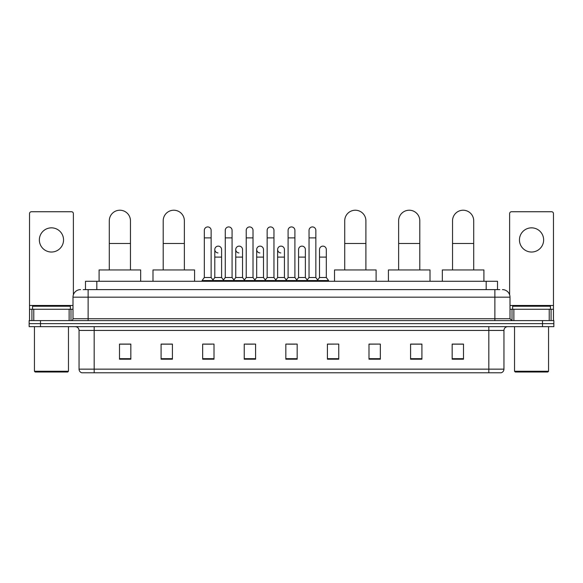 <?xml version="1.0" encoding="UTF-8"?>
<svg xmlns="http://www.w3.org/2000/svg" width="583" height="583" viewBox="0 0 583 583"><rect width="100%" height="100%" fill="white"/><g stroke="black" fill="none" stroke-linecap="round" stroke-linejoin="round"><path stroke-width="0.87" d="M85.482 289.613L85.482 281.29L497.518 281.29L497.518 289.613M83.384 289.613L499.791 289.613M83.209 289.613L88.12 289.613L88.12 297.17L72.999 297.17L72.999 318.719A1.887 1.887 0 0 1 71.111 320.606M80.563 289.613A7.557 7.557 0 0 0 72.999 297.17M502.437 289.613A7.557 7.557 0 0 1 510.001 297.17L510.001 318.719L511.889 320.606M40.489 320.606L29.15 320.606L29.15 323.631L40.489 323.631L29.15 323.631L29.15 326.655L40.489 326.655L40.489 323.631L542.511 323.631L40.489 323.631L40.489 320.606L542.511 320.606L542.511 323.631L553.85 323.631L542.511 323.631L542.511 326.655L40.489 326.655M542.511 326.655L553.85 326.655L553.85 320.606L542.511 320.606M503.952 369.148C503.843 370.956 502.94 372.165 501.227 372.777L488.831 372.777L488.831 369.148L503.952 369.148L503.952 330.437A3.782 3.782 0 0 1 507.727 326.655M488.831 372.777L81.773 372.777A3.782 3.782 0 0 1 79.048 369.148L79.048 330.437C78.829 328.142 77.568 326.881 75.273 326.655M463.5 359.201L463.5 344.087L452.16 344.087L452.16 359.201L463.5 359.201M421.917 359.201L421.917 344.087L410.578 344.087L410.578 359.201L421.917 359.201M380.335 359.201L380.335 344.087L368.995 344.087L368.995 359.201L380.335 359.201M338.752 359.201L338.752 344.087L327.413 344.087L327.413 359.201L338.752 359.201M130.84 359.201L130.84 344.087L119.5 344.087L119.5 359.201L130.84 359.201M172.422 359.201L172.422 344.087L161.083 344.087L161.083 359.201L172.422 359.201M214.005 359.201L214.005 344.087L202.665 344.087L202.665 359.201L214.005 359.201M255.587 359.201L255.587 344.087L244.248 344.087L244.248 359.201L255.587 359.201M297.17 359.201L297.17 344.087L285.83 344.087L285.83 359.201L297.17 359.201M380.335 344.087L368.995 344.159L380.335 344.087M245.837 344.159L253.394 344.159M203.948 344.159L211.512 344.159M338.752 344.087L327.413 344.159L338.752 344.087M287.718 344.159L295.282 344.159M172.422 344.159L161.083 344.159M130.84 344.159L119.5 344.159M421.917 344.159L410.578 344.159M463.5 344.159L452.16 344.159M51.457 227.844A12.097 12.097 0 0 0 39.36 239.934A12.097 12.097 0 0 0 51.457 252.031A12.097 12.097 0 0 0 63.547 239.934A12.097 12.097 0 0 0 51.457 227.844M69.129 320.606L69.129 309.267L33.778 309.267L33.778 320.606M73.378 294.809L73.378 213.626A1.887 1.887 0 0 0 71.49 211.738L31.416 211.738A1.887 1.887 0 0 0 29.529 213.626L29.529 309.267L33.778 309.267M69.129 309.267L72.999 309.267M29.529 320.606L29.529 309.267M67.708 372.02L35.199 372.02L34.441 371.262L68.466 371.262L67.708 372.02M34.441 326.655L34.441 371.262M68.466 326.655L68.466 371.262M70.354 309.267L70.354 306.243L32.553 306.243L32.553 309.267M109.291 269.951L109.291 220.811A10.581 10.581 0 0 1 119.879 210.223A10.581 10.581 0 0 1 130.461 220.811A10.581 10.581 0 0 0 119.879 210.223M130.461 269.951L130.461 220.811M140.671 281.29L140.671 269.951L99.088 269.951L99.088 281.29M163.196 269.951L163.196 220.811A10.581 10.581 0 0 1 173.785 210.223A10.581 10.581 0 0 1 184.366 220.811A10.581 10.581 0 0 0 173.785 210.223M184.366 269.951L184.366 220.811M194.576 281.29L194.576 269.951L152.994 269.951L152.994 281.29M344.728 269.951L344.728 220.811A10.581 10.581 0 0 1 355.309 210.223A10.581 10.581 0 0 1 365.898 220.811A10.581 10.581 0 0 0 355.309 210.223M365.898 269.951L365.898 220.811M376.101 281.29L376.101 269.951L334.518 269.951L334.518 281.29M398.634 269.951L398.634 220.811A10.581 10.581 0 0 1 409.215 210.223A10.581 10.581 0 0 1 419.804 220.811A10.581 10.581 0 0 0 409.215 210.223M419.804 269.951L419.804 220.811M430.006 281.29L430.006 269.951L388.424 269.951L388.424 281.29M452.539 269.951L452.539 220.811A10.581 10.581 0 0 1 463.121 210.223A10.581 10.581 0 0 1 473.709 220.811A10.581 10.581 0 0 0 463.121 210.223M473.709 269.951L473.709 220.811M483.912 281.29L483.912 269.951L442.329 269.951L442.329 281.29M204.327 237.893L211.133 237.893L211.133 277.515L204.327 277.515L204.327 230.336A3.403 3.403 0 0 1 207.942 226.94A3.403 3.403 0 0 1 211.133 230.336A3.403 3.403 0 0 0 207.942 226.94M204.327 277.515L202.061 280.54L202.061 281.29M211.133 277.515L213.4 280.54L202.061 280.54M225.271 277.515L225.271 237.893L232.078 237.893L232.078 277.515L225.271 277.515L223.005 280.54L213.4 280.54L213.4 281.29M225.271 237.893L225.271 230.336A3.403 3.403 0 0 1 228.886 226.94A3.403 3.403 0 0 1 232.078 230.336A3.403 3.403 0 0 0 228.886 226.94M232.078 277.515L234.344 280.54L223.005 280.54L223.005 281.29M246.215 277.515L246.215 237.893L253.015 237.893L253.015 277.515L246.215 277.515L243.942 280.54L234.344 280.54L234.344 281.29M246.215 237.893L246.215 230.336A3.403 3.403 0 0 1 249.83 226.94A3.403 3.403 0 0 1 253.015 230.336A3.403 3.403 0 0 0 249.83 226.94M253.015 277.515L255.288 280.54L243.942 280.54L243.942 281.29M267.152 277.515L267.152 237.893L273.959 237.893L273.959 277.515L267.152 277.515L264.886 280.54L255.288 280.54L255.288 281.29M267.152 237.893L267.152 230.336A3.403 3.403 0 0 1 270.774 226.94A3.403 3.403 0 0 1 273.959 230.336A3.403 3.403 0 0 0 270.774 226.94M273.959 277.515L276.225 280.54L264.886 280.54L264.886 281.29M288.097 277.515L288.097 237.893L294.903 237.893L294.903 277.515L288.097 277.515L285.83 280.54L276.225 280.54L276.225 281.29M288.097 237.893L288.097 230.336A3.403 3.403 0 0 1 291.711 226.94A3.403 3.403 0 0 1 294.903 230.336A3.403 3.403 0 0 0 291.711 226.94M294.903 277.515L297.17 280.54L285.83 280.54L285.83 281.29M309.041 277.515L309.041 237.893L315.848 237.893L315.848 277.515L309.041 277.515L306.775 280.54L297.17 280.54L297.17 281.29M309.041 237.893L309.041 230.336A3.403 3.403 0 0 1 312.656 226.94A3.403 3.403 0 0 1 315.848 230.336A3.403 3.403 0 0 0 312.656 226.94M315.848 277.515L318.114 280.54L306.775 280.54L306.775 281.29M326.32 277.515L326.32 257.103L319.513 257.103L319.513 277.515L326.32 277.515L328.586 280.54L318.114 280.54L318.114 281.29M217.984 252.935A3.403 3.403 0 0 1 214.799 249.539A3.403 3.403 0 0 1 218.414 246.143A3.403 3.403 0 0 1 221.606 249.539L221.606 257.103L214.799 257.103L214.799 249.539M221.606 257.103L221.606 277.515L214.799 277.515L214.799 257.103M214.799 277.515L212.963 279.957M221.606 277.515L223.435 279.957M238.928 252.935A3.403 3.403 0 0 1 235.743 249.539A3.403 3.403 0 0 1 239.358 246.143A3.403 3.403 0 0 1 242.543 249.539L242.543 257.103L235.743 257.103L235.743 249.539M242.543 257.103L242.543 277.515L235.743 277.515L235.743 257.103M235.743 277.515L233.907 279.957M242.543 277.515L244.379 279.957M259.872 252.935A3.403 3.403 0 0 1 256.68 249.539A3.403 3.403 0 0 1 260.302 246.143A3.403 3.403 0 0 1 263.487 249.539L263.487 257.103L256.68 257.103L256.68 249.539M263.487 257.103L263.487 277.515L256.68 277.515L256.68 257.103M256.68 277.515L254.851 279.957M263.487 277.515L265.323 279.957M280.817 252.935A3.403 3.403 0 0 1 277.625 249.539A3.403 3.403 0 0 1 281.239 246.143A3.403 3.403 0 0 1 284.431 249.539L284.431 257.103L277.625 257.103L277.625 249.539M284.431 257.103L284.431 277.515L277.625 277.515L277.625 257.103M277.625 277.515L275.795 279.957M284.431 277.515L286.268 279.957M298.569 249.539A3.403 3.403 0 0 1 302.183 246.143A3.403 3.403 0 0 1 305.375 249.539L305.375 257.103L298.569 257.103L298.569 249.539M305.375 257.103L305.375 277.515L298.569 277.515L298.569 257.103M298.569 277.515L296.732 279.957M305.375 277.515L307.205 279.957M319.513 257.103L319.513 249.539A3.403 3.403 0 0 1 323.128 246.143A3.403 3.403 0 0 1 326.32 249.539L326.32 257.103M319.513 277.515L317.677 279.957M328.586 280.54L328.586 281.29M531.543 227.844A12.097 12.097 0 0 0 519.453 239.934A12.097 12.097 0 0 0 531.543 252.031A12.097 12.097 0 0 0 543.64 239.934A12.097 12.097 0 0 0 531.543 227.844M549.222 320.606L549.222 309.267L513.871 309.267L513.871 320.606M549.222 309.267L553.471 309.267L553.471 213.626A1.887 1.887 0 0 0 551.584 211.738L511.51 211.738A1.887 1.887 0 0 0 509.622 213.626L509.622 294.809M510.001 309.267L513.871 309.267M553.471 309.267L553.471 320.606M547.801 372.02L515.292 372.02L514.534 371.262L548.559 371.262L547.801 372.02M514.534 326.655L514.534 371.262M548.559 326.655L548.559 371.262M550.447 309.267L550.447 306.243L512.646 306.243L512.646 309.267M96.822 289.613L96.822 281.29M486.178 289.613L486.178 281.29M88.12 320.606L88.12 318.719L510.001 318.719M72.999 318.719L88.12 318.719L88.12 297.17L494.88 297.17L494.88 320.606M510.001 297.17L494.88 297.17L494.88 289.613M488.831 326.655L488.831 330.437L79.048 330.437M503.952 330.437L488.831 330.437L488.831 369.148L94.169 369.148L94.169 372.777M79.048 369.148L94.169 369.148L94.169 326.655M297.17 358.676L285.83 358.676M255.587 358.676L244.248 358.676M214.005 358.676L202.665 358.676M172.422 358.676L161.083 358.676M130.84 358.676L119.5 358.676M338.752 358.676L327.413 358.676M380.335 358.676L368.995 358.676M421.917 358.676L410.578 358.676M463.5 358.676L452.16 358.676M72.999 305.485L29.529 305.485M70.988 309.267L70.988 320.606M29.558 309.267L29.558 320.606M31.919 320.606L31.919 309.267M109.291 243.49L130.461 243.49M163.196 243.49L184.366 243.49M344.728 243.49L365.898 243.49M398.634 243.49L419.804 243.49M452.539 243.49L473.709 243.49M553.471 305.485L510.001 305.485M553.442 320.606L553.442 309.267M551.081 309.267L551.081 320.606M512.012 320.606L512.012 309.267M211.133 237.893L211.133 230.336M232.078 237.893L232.078 230.336M253.015 237.893L253.015 230.336M273.959 237.893L273.959 230.336M294.903 237.893L294.903 230.336M315.848 237.893L315.848 230.336"/></g></svg>
